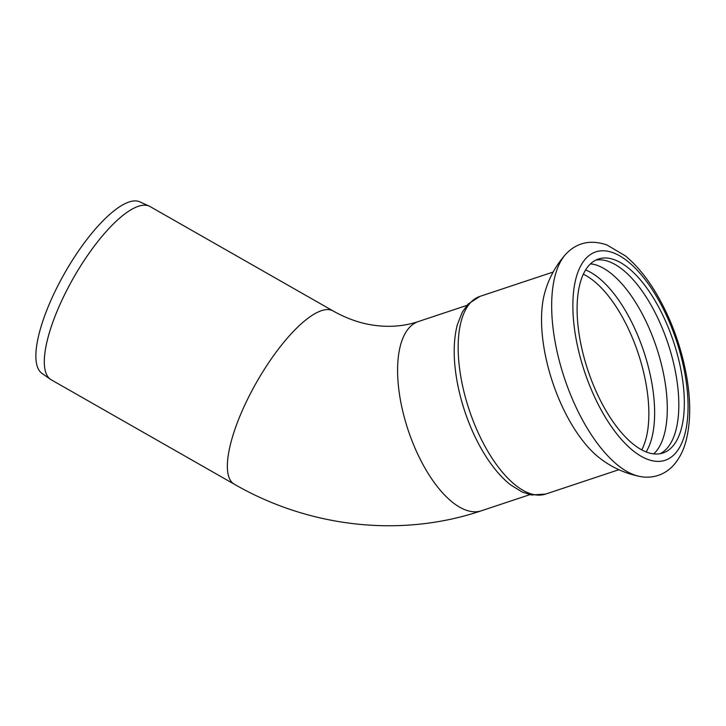 <?xml version="1.0" encoding="UTF-8"?>
<svg xmlns="http://www.w3.org/2000/svg" width="726" height="726" viewBox="0 0 726 726"><rect width="100%" height="100%" fill="white"/><g stroke="black" fill="none" stroke-linecap="round" stroke-linejoin="round"><path stroke-width="1.09" d="M595.765 260.126A102.221 45.13 -108.4 0 1 668.029 343.589A102.221 45.13 -108.4 0 1 660.161 453.714M590.447 263.901L593.342 264.237A102.221 45.13 -108.4 0 1 656.495 347.427A102.221 45.13 -108.4 0 1 655.75 451.871A102.221 45.13 -108.4 0 1 655.669 451.971M565.835 254.127C555.907 265.308 548.947 277.949 544.963 292.034A104.154 45.983 71.6 0 0 600.366 458.596C612 467.49 625.14 473.434 639.788 476.447C646.076 477.69 652.211 477.345 658.21 475.412C664.199 473.352 669.345 469.931 673.646 465.13C679.536 458.424 683.738 450.047 686.251 440.01C690.889 421.171 690.853 399.055 686.134 373.654C680.58 344.805 670.706 318.206 656.504 293.849C647.02 277.795 636.62 265.117 625.295 255.815L606.918 244.952C590.61 239.426 576.916 242.475 565.835 254.127A120.697 53.288 71.6 0 0 564.411 378.065A120.697 53.288 71.6 0 0 639.788 476.447M646.131 451.926A102.221 45.13 71.6 0 0 643.844 351.638A102.221 45.13 71.6 0 0 585.601 269.963M50.466 379.308L41.963 373.364A98.772 30.837 -60.3 0 1 57.726 286.026A98.772 30.837 -60.3 0 1 129.074 201.991A98.772 30.837 -60.3 0 1 139.8 201.837L149.238 206.13A99.725 31.136 -60.3 0 1 150.037 206.538L333.089 310.946A99.725 31.136 119.7 0 0 321.455 310.683A99.725 31.136 119.7 0 0 248.782 396.795A99.725 31.136 119.7 0 0 234.271 484.197L51.219 379.789A99.725 31.136 -60.3 0 1 50.466 379.308A99.725 31.136 -60.3 0 1 66.365 291.117A99.725 31.136 -60.3 0 1 138.412 206.275A99.725 31.136 -60.3 0 1 149.238 206.13M545.662 494.07A104.154 45.983 71.6 0 1 469.15 409.745A104.154 45.983 71.6 0 1 479.913 296.399L468.016 304.14L462.29 312.126L457.316 324.821C453.568 339.278 453.205 356.375 456.209 376.113A99.725 44.032 71.6 0 0 464.749 411.215A99.725 44.032 71.6 0 0 478.933 444.439C488.353 462.045 498.889 475.512 510.541 484.841L522.139 492.028L531.505 494.987L545.662 494.07L618.897 469.704M587.888 370.251A102.221 45.13 71.6 0 0 662.974 452.997A102.221 45.13 71.6 0 0 673.537 341.755A102.221 45.13 71.6 0 0 598.451 259.01A102.221 45.13 71.6 0 0 587.888 370.251M333.089 310.946C345.894 318.151 358.726 322.807 371.567 324.903C388.183 327.571 403.801 326.446 418.421 321.527A99.725 44.032 71.6 0 0 408.121 430.055A99.725 44.032 71.6 0 0 481.374 510.786C401.015 537.957 309.412 527.566 234.271 484.197M641.748 449.875A100.46 44.359 71.6 0 0 638.254 353.498A100.46 44.359 71.6 0 0 583.323 274.228M584.466 371.394A109.807 48.479 71.6 0 0 665.125 460.284A109.807 48.479 71.6 0 0 676.469 340.784A109.807 48.479 71.6 0 0 595.801 251.886A109.807 48.479 71.6 0 0 584.466 371.394M653.645 453.877L655.75 451.871M481.374 510.786L529.844 494.66M418.421 321.527L466.891 305.401M479.913 296.399L553.139 272.041"/></g></svg>
